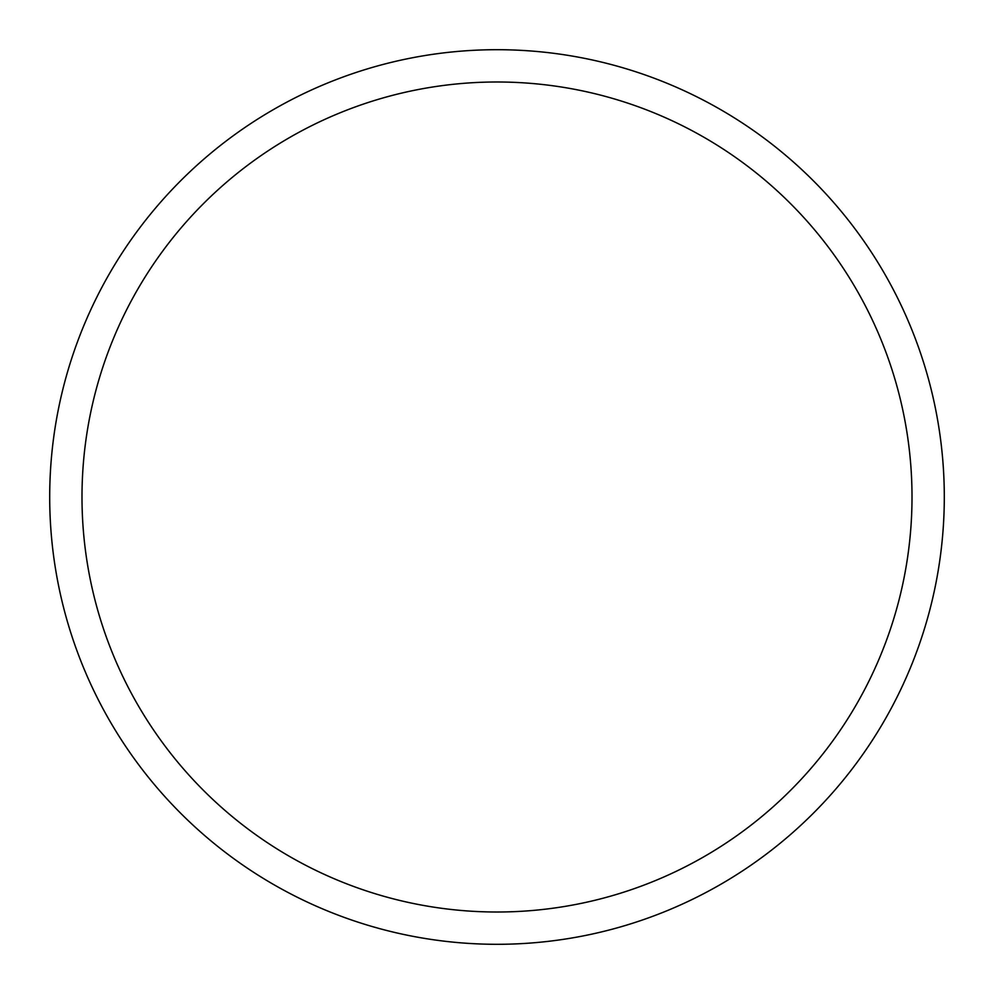 <?xml version="1.0" encoding="UTF-8"?>
<svg xmlns="http://www.w3.org/2000/svg" width="994" height="994" viewBox="0 0 994 994"><rect width="100%" height="100%" fill="white"/><g stroke="black" fill="none" stroke-linecap="round" stroke-linejoin="round"><path stroke-width="1.49" d="M497 49.7A447.3 447.3 0 0 1 944.3 497A447.3 447.3 0 0 1 497 944.3A447.3 447.3 0 0 1 49.7 497A447.3 447.3 0 0 1 497 49.7M497 81.993A415.007 415.007 0 0 1 912.007 497A415.007 415.007 0 0 1 497 912.007A415.007 415.007 0 0 1 81.993 497A415.007 415.007 0 0 1 497 81.993"/></g></svg>
